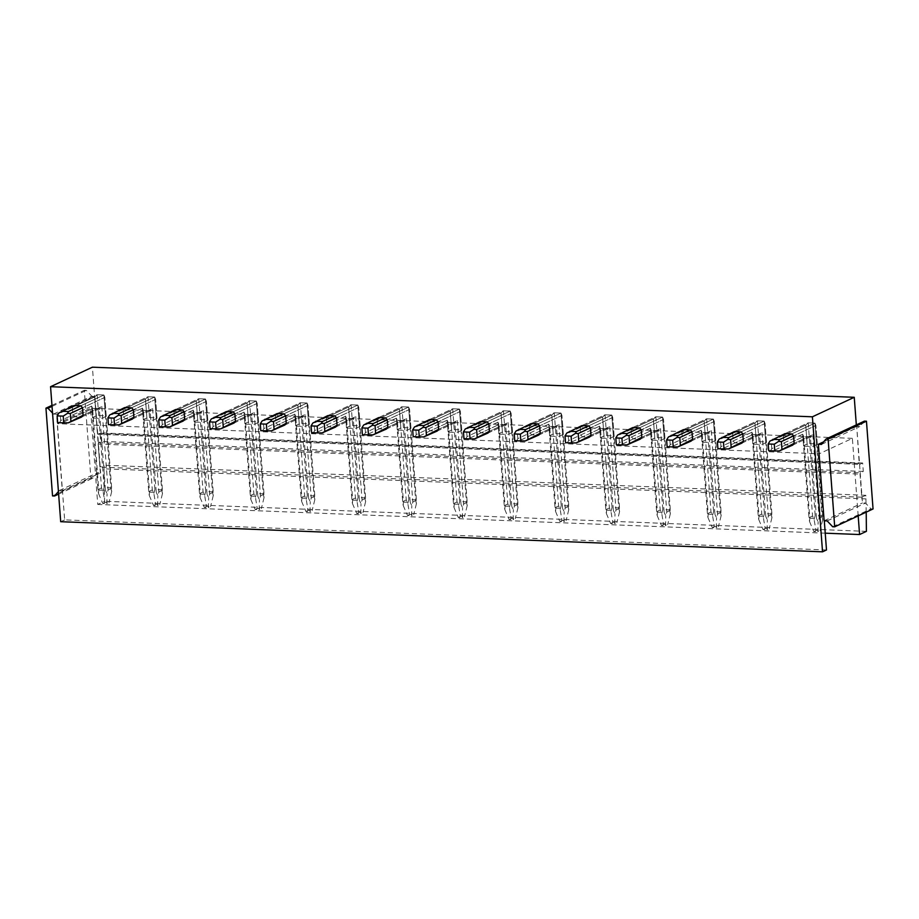<?xml version="1.0" encoding="UTF-8"?>
<svg xmlns="http://www.w3.org/2000/svg" width="919" height="919" viewBox="0 0 919 919"><rect width="100%" height="100%" fill="white"/><g stroke="black" fill="none" stroke-linecap="round" stroke-linejoin="round"><path stroke-width="0.69" stroke-dasharray="4.59 3.45" d="M864.423 421.12L859.759 426.542L856.715 426.427L862.47 502.923L865.514 503.049L871.017 508.873L873.05 508.954M832.671 526.736L871.017 508.873M827.169 520.912L865.514 503.049M824.125 520.797L862.47 502.923M866.215 512.136L865.813 495.307L861.758 497.202L860.023 474.135L860.483 472.757L863.286 471.447L862.654 463.015L859.713 464.348L859.219 463.452L856.715 426.427M823.619 441.844L856.451 426.542L856.324 424.888M821.425 444.417L859.759 426.542M824.297 520.797L819.254 453.779L57.415 423.67L90.521 408.243L95.553 475.18L100.63 472.814L97.575 472.699L92.922 478.121L90.889 478.041L84.295 390.288L86.329 390.368L91.831 396.192L94.875 396.319L100.63 472.814M858.185 515.881L852.361 438.352L819.254 453.779M51.958 405.359L84.295 390.288M52.027 406.359L86.329 390.368M52.544 495.915L90.889 478.041M52.532 413.068L53.486 414.067L56.53 414.193L62.285 490.689L59.241 490.574L58.437 491.504M53.486 414.067L91.831 396.192M58.632 494.112L92.922 478.121M56.53 414.193L94.875 396.319M62.285 490.689L95.553 475.18L97.747 504.439L104.559 501.269L103.973 465.209L99.918 467.093L98.184 444.026L860.023 474.135M59.241 490.574L97.575 472.699M859.219 463.452L97.38 433.343L92.405 367.186M97.38 433.343L97.873 434.239L859.851 464.325M863.286 471.447L101.446 441.35L98.643 442.659L98.184 444.026M826.491 549.976L64.64 519.867L57.415 423.67M64.64 519.867L60.7 521.705M852.361 438.352L90.521 408.243M804.366 446.174A6.927 1.447 175.7 0 1 803.574 445.681L807.146 444.015A6.927 1.447 175.7 0 1 809.765 443.659L808.203 422.832L784.987 433.653A6.927 5.928 -115 0 0 783.413 435.48L783.976 442.947A6.927 5.928 -115 0 0 785.825 444.911L792.569 445.175L810.386 436.87L812.867 434.618L813.729 446.083A6.927 1.447 175.7 0 1 811.109 446.439L804.366 446.174L803.654 436.605L810.386 436.87L811.109 446.439M809.765 443.659L816.509 443.923A6.927 1.447 175.7 0 1 817.313 444.417L813.729 446.083M753.58 444.164A6.927 1.447 175.7 0 1 752.776 443.682L756.36 442.005A6.927 1.447 175.7 0 1 758.979 441.648L757.417 420.822L734.189 431.654A6.927 5.928 -115 0 0 732.627 433.481L733.19 440.936A6.927 5.928 -115 0 0 735.039 442.901L741.771 443.165L759.599 434.859L762.069 432.608L762.942 444.084A6.927 1.447 175.7 0 1 760.323 444.44L753.58 444.164L752.856 434.595L759.599 434.859L760.323 444.44M758.979 441.648L765.722 441.913A6.927 1.447 175.7 0 1 766.515 442.407L762.942 444.084M702.794 442.165A6.927 1.447 175.7 0 1 701.99 441.671L705.574 440.006A6.927 1.447 175.7 0 1 708.193 439.65L706.631 418.823L683.403 429.644A6.927 5.928 -115 0 0 681.841 431.471L682.392 438.937A6.927 5.928 -115 0 0 684.253 440.89L690.985 441.154L708.813 432.849L711.283 430.609L712.145 442.073A6.927 1.447 175.7 0 1 709.525 442.43L702.794 442.165L702.07 432.585L708.813 432.849L709.525 442.43M708.193 439.65L714.925 439.914A6.927 1.447 175.7 0 1 715.729 440.396L712.145 442.073M651.996 440.155A6.927 1.447 175.7 0 1 651.203 439.661L654.787 437.995A6.927 1.447 175.7 0 1 657.407 437.639L655.833 416.812L632.617 427.634A6.927 5.928 -115 0 0 631.043 429.46L631.606 436.927A6.927 5.928 -115 0 0 633.455 438.891L640.198 439.156L658.015 430.85L660.497 428.599L661.358 440.063A6.927 1.447 175.7 0 1 658.739 440.419L651.996 440.155L651.284 430.586L658.015 430.85L658.739 440.419M657.407 437.639L664.138 437.903A6.927 1.447 175.7 0 1 664.942 438.397L661.358 440.063M601.21 438.145A6.927 1.447 175.7 0 1 600.406 437.651L603.99 435.985A6.927 1.447 175.7 0 1 606.609 435.629L605.047 414.802L581.819 425.635A6.927 5.928 -115 0 0 580.257 427.461L580.819 434.917A6.927 5.928 -115 0 0 582.669 436.881L589.412 437.145L607.229 428.84L609.711 426.588L610.572 438.053A6.927 1.447 175.7 0 1 607.953 438.409L601.21 438.145L600.498 428.576L607.229 428.84L607.953 438.409M606.609 435.629L613.352 435.893A6.927 1.447 175.7 0 1 614.156 436.387L610.572 438.053M550.424 436.134A6.927 1.447 175.7 0 1 549.619 435.652L553.204 433.975A6.927 1.447 175.7 0 1 555.823 433.619L554.26 412.803L531.033 423.625A6.927 5.928 -115 0 0 529.47 425.451L530.033 432.906A6.927 5.928 -115 0 0 531.883 434.871L538.614 435.135L556.443 426.83L558.913 424.578L559.774 436.054A6.927 1.447 175.7 0 1 557.155 436.41L550.424 436.134L549.7 426.565L556.443 426.83L557.155 436.41M555.823 433.619L562.566 433.894A6.927 1.447 175.7 0 1 563.358 434.377L559.774 436.054M499.637 434.136A6.927 1.447 175.7 0 1 498.833 433.642L502.417 431.976A6.927 1.447 175.7 0 1 505.036 431.62L503.463 410.793L480.246 421.614A6.927 5.928 -115 0 0 478.673 423.441L479.236 430.908A6.927 5.928 -115 0 0 481.096 432.86L487.828 433.136L505.645 424.831L508.127 422.579L508.988 434.044A6.927 1.447 175.7 0 1 506.369 434.4L499.637 434.136L498.914 424.555L505.645 424.831L506.369 434.4M505.036 431.62L511.768 431.884A6.927 1.447 175.7 0 1 512.572 432.378L508.988 434.044M448.84 432.125A6.927 1.447 175.7 0 1 448.047 431.631L451.62 429.966A6.927 1.447 175.7 0 1 454.239 429.61L452.676 408.783L429.46 419.604A6.927 5.928 -115 0 0 427.886 421.43L428.449 428.897A6.927 5.928 -115 0 0 430.299 430.862L437.042 431.126L454.859 422.82L457.34 420.569L458.202 432.033A6.927 1.447 175.7 0 1 455.583 432.389L448.84 432.125L448.127 422.556L454.859 422.82L455.583 432.389M454.239 429.61L460.982 429.874A6.927 1.447 175.7 0 1 461.786 430.368L458.202 432.033M398.053 430.115A6.927 1.447 175.7 0 1 397.249 429.632L400.833 427.955A6.927 1.447 175.7 0 1 403.452 427.599L401.89 406.772L378.662 417.605A6.927 5.928 -115 0 0 377.1 419.432L377.663 426.887A6.927 5.928 -115 0 0 379.513 428.851L386.256 429.116L404.073 420.81L406.554 418.559L407.416 430.035A6.927 1.447 175.7 0 1 404.797 430.391L398.053 430.115L397.33 420.546L404.073 420.81L404.797 430.391M403.452 427.599L410.196 427.863A6.927 1.447 175.7 0 1 410.988 428.357L407.416 430.035M347.267 428.116A6.927 1.447 175.7 0 1 346.463 427.622L350.047 425.957A6.927 1.447 175.7 0 1 352.666 425.6L351.104 404.774L327.876 415.595A6.927 5.928 -115 0 0 326.314 417.421L326.865 424.888A6.927 5.928 -115 0 0 328.726 426.841L335.458 427.105L353.287 418.8L355.756 416.56L356.618 428.024A6.927 1.447 175.7 0 1 353.999 428.38L347.267 428.116L346.543 418.536L353.287 418.8L353.999 428.38M352.666 425.6L359.398 425.865A6.927 1.447 175.7 0 1 360.202 426.347L356.618 428.024M296.469 426.106A6.927 1.447 175.7 0 1 295.677 425.612L299.261 423.946A6.927 1.447 175.7 0 1 301.88 423.59L300.306 402.763L277.09 413.584A6.927 5.928 -115 0 0 275.516 415.411L276.079 422.878A6.927 5.928 -115 0 0 277.929 424.842L284.672 425.106L302.489 416.801L304.97 414.549L305.832 426.014A6.927 1.447 175.7 0 1 303.213 426.37L296.469 426.106L295.757 416.537L302.489 416.801L303.213 426.37M301.88 423.59L308.612 423.854A6.927 1.447 175.7 0 1 309.416 424.348L305.832 426.014M245.683 424.096A6.927 1.447 175.7 0 1 244.879 423.602L248.463 421.936A6.927 1.447 175.7 0 1 251.082 421.58L249.52 400.753L226.292 411.586A6.927 5.928 -115 0 0 224.73 413.412L225.293 420.868A6.927 5.928 -115 0 0 227.142 422.832L233.885 423.096L251.703 414.791L254.184 412.539L255.045 424.004A6.927 1.447 175.7 0 1 252.426 424.36L245.683 424.096L244.971 414.526L251.703 414.791L252.426 424.36M251.082 421.58L257.825 421.844A6.927 1.447 175.7 0 1 258.63 422.338L255.045 424.004M194.897 422.097A6.927 1.447 175.7 0 1 194.093 421.603L197.677 419.926A6.927 1.447 175.7 0 1 200.296 419.569L198.734 398.754L175.506 409.575A6.927 5.928 -115 0 0 173.944 411.402L174.507 418.857A6.927 5.928 -115 0 0 176.356 420.822L183.088 421.086L200.916 412.78L203.386 410.529L204.248 422.005A6.927 1.447 175.7 0 1 201.629 422.361L194.897 422.097L194.173 412.516L200.916 412.78L201.629 422.361M200.296 419.569L207.039 419.845A6.927 1.447 175.7 0 1 207.832 420.328L204.248 422.005M144.111 420.086A6.927 1.447 175.7 0 1 143.307 419.592L146.891 417.927A6.927 1.447 175.7 0 1 149.51 417.571L147.936 396.744L124.72 407.565A6.927 5.928 -115 0 0 123.146 409.392L123.709 416.858A6.927 5.928 -115 0 0 125.57 418.811L132.302 419.087L150.13 410.782L152.6 408.53L153.462 419.994A6.927 1.447 175.7 0 1 150.842 420.351L144.111 420.086L143.387 410.506L150.13 410.782L150.842 420.351M149.51 417.571L156.241 417.835A6.927 1.447 175.7 0 1 157.046 418.329L153.462 419.994M93.313 418.076A6.927 1.447 175.7 0 1 92.52 417.582L96.104 415.916A6.927 1.447 175.7 0 1 98.712 415.56L97.15 394.733L73.934 405.555A6.927 5.928 -115 0 0 72.36 407.381L72.923 414.848A6.927 5.928 -115 0 0 74.772 416.812L81.515 417.077L99.332 408.771L101.814 406.52L102.675 417.984A6.927 1.447 175.7 0 1 100.056 418.34L93.313 418.076L92.601 408.507L99.332 408.771L100.056 418.34M98.712 415.56L105.455 415.825A6.927 1.447 175.7 0 1 106.259 416.318L102.675 417.984M825.228 533.181L97.747 504.439M866.399 531.366L104.559 501.269M862.654 463.015L100.814 432.906L98 434.216M101.446 441.35L100.814 432.906M866.077 498.914L104.238 468.805M865.813 495.307L103.973 465.209M861.758 497.202L99.918 467.093M816.509 443.923L814.946 423.096L808.203 422.832L784.987 433.653M817.313 444.417L815.888 425.486L793.568 435.882L815.888 425.486L814.946 423.096L791.719 433.929L814.946 423.096L808.203 422.832L805.733 425.083L807.146 444.015M783.976 442.947L802.712 434.216L803.654 436.605L785.825 444.911M809.788 518.178L809.524 521.498L808.984 517.684L802.712 434.216L803.654 436.605L810.386 436.87L816.52 518.442L809.788 518.178L803.654 436.605L773.626 450.597L770.696 450.609L771.765 448.633L802.712 434.216L803.574 445.681M792.569 445.175L810.386 436.87L812.867 434.618L794.131 443.349L812.867 434.618L819.139 518.086L818.14 521.843L816.52 518.442M783.413 435.48L805.733 425.083L812.568 516.018L814.096 519.361L815.957 530.527L820.024 530.688L817.864 531.699L818.14 521.843M765.722 441.913L764.149 421.097L757.417 420.822L734.189 431.654M766.515 442.407L765.09 423.475L742.782 433.883L765.09 423.475L764.149 421.097L740.932 431.919L764.149 421.097L757.417 420.822L754.936 423.073L756.36 442.005M733.19 440.936L751.914 432.206L752.856 434.595L735.039 442.901M758.991 516.168L758.726 519.488L758.198 515.674L751.914 432.206L752.856 434.595L759.599 434.859L765.734 516.432L758.991 516.168L752.856 434.595L722.828 448.587L719.91 448.598L720.978 446.623L751.914 432.206L752.776 443.682M741.771 443.165L759.599 434.859L762.069 432.608L743.345 441.338L762.069 432.608L768.353 516.076L767.354 519.832L765.734 516.432M732.627 433.481L754.936 423.073L761.771 514.008L763.31 517.351L765.171 528.528L769.237 528.689L767.066 529.689L767.354 519.832M714.925 439.914L713.362 419.087L706.631 418.823L683.403 429.644M715.729 440.396L714.304 421.476L691.996 431.873L714.304 421.476L713.362 419.087L690.146 429.908L713.362 419.087L706.631 418.823L704.149 421.074L705.574 440.006M682.392 438.937L701.128 430.207L702.07 432.585L684.253 440.89M708.204 514.158L707.94 517.489L707.4 513.675L701.128 430.207L702.07 432.585L708.813 432.849L714.948 514.433L708.204 514.158L702.07 432.585L672.042 446.588L669.112 446.588L670.192 444.624L701.128 430.207L701.99 441.671M690.985 441.154L708.813 432.849L711.283 430.609L692.558 439.339L711.283 430.609L717.567 514.077L716.556 517.822L714.948 514.433M681.841 431.471L704.149 421.074L710.984 511.998L712.524 515.352L714.385 526.518L718.44 526.679L716.28 527.678L716.556 517.822M664.138 437.903L662.576 417.077L655.833 416.812L632.617 427.634M664.942 438.397L663.518 419.466L641.209 429.862L663.518 419.466L662.576 417.077L639.348 427.898L662.576 417.077L655.833 416.812L653.363 419.064L654.787 437.995M631.606 436.927L650.342 428.197L651.284 430.586L633.455 438.891M657.418 512.159L657.154 515.479L656.614 511.665L650.342 428.197L651.284 430.586L658.015 430.85L664.15 512.423L657.418 512.159L651.284 430.586L621.255 444.578L618.326 444.578L619.406 442.613L650.342 428.197L651.203 439.661M640.198 439.156L658.015 430.85L660.497 428.599L641.761 437.329L660.497 428.599L666.769 512.067L665.77 515.823L664.15 512.423M631.043 429.46L653.363 419.064L660.198 509.999L661.737 513.342L663.587 524.508L667.654 524.669L665.494 525.679L665.77 515.823M613.352 435.893L611.79 415.078L605.047 414.802L581.819 425.635M614.156 436.387L612.732 417.456L590.412 427.852L612.732 417.456L611.79 415.078L588.562 425.899L611.79 415.078L605.047 414.802L602.565 417.054L603.99 435.985M580.819 434.917L599.544 426.186L600.498 428.576L582.669 436.881M606.62 510.148L606.356 513.468L605.828 509.654L599.544 426.186L600.498 428.576L607.229 428.84L613.364 510.413L606.62 510.148L600.498 428.576L570.469 442.567L567.54 442.579L568.608 440.603L599.544 426.186L600.406 437.651M589.412 437.145L607.229 428.84L609.711 426.588L590.974 435.319L609.711 426.588L615.983 510.056L614.983 513.813L613.364 510.413M580.257 427.461L602.565 417.054L609.412 507.989L610.94 511.332L612.801 522.497L616.867 522.658L614.708 523.669L614.983 513.813M562.566 433.894L560.992 413.068L554.26 412.803L531.033 423.625M563.358 434.377L561.934 415.445L539.625 425.853L561.934 415.445L560.992 413.068L537.776 423.889L560.992 413.068L554.26 412.803L551.779 415.043L553.204 433.975M530.033 432.906L548.758 424.176L549.7 426.565L531.883 434.871M555.834 508.138L555.57 511.469L555.03 507.656L548.758 424.176L549.7 426.565L556.443 426.83L562.577 508.402L555.834 508.138L549.7 426.565L519.672 440.557L516.742 440.569L517.822 438.604L548.758 424.176L549.619 435.652M538.614 435.135L556.443 426.83L558.913 424.578L540.188 433.308L558.913 424.578L565.196 508.046L564.186 511.803L562.577 508.402M529.47 425.451L551.779 415.043L558.614 505.978L560.153 509.333L562.014 520.499L566.07 520.659L563.91 521.659L564.186 511.803M511.768 431.884L510.206 411.057L503.463 410.793L480.246 421.614M512.572 432.378L511.148 413.447L488.839 423.843L511.148 413.447L510.206 411.057L486.978 421.878L510.206 411.057L503.463 410.793L500.993 413.045L502.417 431.976M479.236 430.908L497.972 422.177L498.914 424.555L481.096 432.86M505.048 506.139L504.784 509.459L504.244 505.645L497.972 422.177L498.914 424.555L505.645 424.831L511.78 506.403L505.048 506.139L498.914 424.555L468.885 438.558L465.956 438.558L467.036 436.594L497.972 422.177L498.833 433.642M487.828 433.136L505.645 424.831L508.127 422.579L489.402 431.31L508.127 422.579L514.399 506.047L513.399 509.792L511.78 506.403M478.673 423.441L500.993 413.045L507.828 503.968L509.367 507.322L511.217 518.488L515.283 518.649L513.124 519.66L513.399 509.792M460.982 429.874L459.42 409.047L452.676 408.783L429.46 419.604M461.786 430.368L460.362 411.436L438.041 421.832L460.362 411.436L459.42 409.047L436.192 419.88L459.42 409.047L452.676 408.783L450.207 411.034L451.62 429.966M428.449 428.897L447.185 420.167L448.127 422.556L430.299 430.862M454.262 504.129L453.997 507.449L453.458 503.635L447.185 420.167L448.127 422.556L454.859 422.82L460.993 504.393L454.262 504.129L448.127 422.556L418.099 436.548L415.17 436.559L416.238 434.584L447.185 420.167L448.047 431.631M437.042 431.126L454.859 422.82L457.34 420.569L438.604 429.299L457.34 420.569L463.613 504.037L462.613 507.793L460.993 504.393M427.886 421.43L450.207 411.034L457.042 501.969L458.57 505.312L460.43 516.478L464.497 516.639L462.337 517.65L462.613 507.793M410.196 427.863L408.622 407.048L401.89 406.772L378.662 417.605M410.988 428.357L409.575 409.426L387.255 419.834L409.575 409.426L408.622 407.048L385.406 417.869L408.622 407.048L401.89 406.772L399.409 409.024L400.833 427.955M377.663 426.887L396.388 418.156L397.33 420.546L379.513 428.851M403.464 502.119L403.2 505.439L402.671 501.625L396.388 418.156L397.33 420.546L404.073 420.81L410.207 502.383L403.464 502.119L397.33 420.546L367.301 434.538L364.383 434.549L365.452 432.585L396.388 418.156L397.249 429.632M386.256 429.116L404.073 420.81L406.554 418.559L387.818 427.289L406.554 418.559L412.826 502.027L411.827 505.783L410.207 502.383M377.1 419.432L399.409 409.024L406.244 499.959L407.783 503.302L409.644 514.479L413.711 514.64L411.551 515.639L411.827 505.783M359.398 425.865L357.836 405.038L351.104 404.774L327.876 415.595M360.202 426.347L358.778 407.427L336.469 417.823L358.778 407.427L357.836 405.038L334.619 415.859L357.836 405.038L351.104 404.774L348.623 407.025L350.047 425.957M326.865 424.888L345.601 416.158L346.543 418.536L328.726 426.841M352.678 500.108L352.414 503.44L351.874 499.626L345.601 416.158L346.543 418.536L353.287 418.8L359.421 500.384L352.678 500.108L346.543 418.536L316.515 432.539L313.586 432.539L314.666 430.574L345.601 416.158L346.463 427.622M335.458 427.105L353.287 418.8L355.756 416.56L337.032 425.29L355.756 416.56L362.04 500.028L361.029 503.773L359.421 500.384M326.314 417.421L348.623 407.025L355.458 497.949L356.997 501.303L358.858 512.469L362.913 512.63L360.753 513.629L361.029 503.773M308.612 423.854L307.049 403.027L300.306 402.763L277.09 413.584M309.416 424.348L307.991 405.417L285.683 415.813L307.991 405.417L307.049 403.027L283.822 413.849L307.049 403.027L300.306 402.763L297.836 405.015L299.261 423.946M276.079 422.878L294.815 414.147L295.757 416.537L277.929 424.842M301.892 498.109L301.627 501.429L301.087 497.616L294.815 414.147L295.757 416.537L302.489 416.801L308.623 498.374L301.892 498.109L295.757 416.537L265.729 430.529L262.8 430.529L263.879 428.564L294.815 414.147L295.677 425.612M284.672 425.106L302.489 416.801L304.97 414.549L286.234 423.28L304.97 414.549L311.242 498.018L310.243 501.774L308.623 498.374M275.516 415.411L297.836 405.015L304.671 495.95L306.211 499.293L308.06 510.459L312.127 510.619L309.967 511.63L310.243 501.774M257.825 421.844L256.263 401.029L249.52 400.753L226.292 411.586M258.63 422.338L257.205 403.407L234.885 413.803L257.205 403.407L256.263 401.029L233.035 411.85L256.263 401.029L249.52 400.753L247.039 403.004L248.463 421.936M225.293 420.868L244.017 412.137L244.971 414.526L227.142 422.832M251.094 496.099L250.83 499.419L250.301 495.605L244.017 412.137L244.971 414.526L251.703 414.791L257.837 496.363L251.094 496.099L244.971 414.526L214.943 428.518L212.013 428.53L213.082 426.554L244.017 412.137L244.879 423.602M233.885 423.096L251.703 414.791L254.184 412.539L235.448 421.27L254.184 412.539L260.456 496.007L259.457 499.764L257.837 496.363M224.73 413.412L247.039 403.004L253.885 493.94L255.413 497.282L257.274 508.448L261.341 508.609L259.181 509.62L259.457 499.764M207.039 419.845L205.465 399.018L198.734 398.754L175.506 409.575M207.832 420.328L206.407 401.396L184.099 411.804L206.407 401.396L205.465 399.018L182.249 409.84L205.465 399.018L198.734 398.754L196.252 400.994L197.677 419.926M174.507 418.857L193.231 410.127L194.173 412.516L176.356 420.822M200.308 494.089L200.043 497.42L199.503 493.606L193.231 410.127L194.173 412.516L200.916 412.78L207.051 494.353L200.308 494.089L194.173 412.516L164.145 426.508L161.227 426.519L162.295 424.555L193.231 410.127L194.093 421.603M183.088 421.086L200.916 412.78L203.386 410.529L184.662 419.259L203.386 410.529L209.67 493.997L208.659 497.753L207.051 494.353M173.944 411.402L196.252 400.994L203.088 491.929L204.627 495.284L206.488 506.449L210.543 506.61L208.383 507.61L208.659 497.753M156.241 417.835L154.679 397.008L147.936 396.744L124.72 407.565M157.046 418.329L155.621 399.397L133.312 409.794L155.621 399.397L154.679 397.008L131.451 407.829L154.679 397.008L147.936 396.744L145.466 398.995L146.891 417.927M123.709 416.858L142.445 408.128L143.387 410.506L125.57 418.811M149.521 492.09L149.257 495.41L148.717 491.596L142.445 408.128L143.387 410.506L150.13 410.782L156.253 492.354L149.521 492.09L143.387 410.506L113.359 424.509L110.429 424.509L111.509 422.545L142.445 408.128L143.307 419.592M132.302 419.087L150.13 410.782L152.6 408.53L133.875 417.26L152.6 408.53L158.872 491.998L157.873 495.743L156.253 492.354M123.146 409.392L145.466 398.995L152.301 489.919L153.841 493.273L155.69 504.439L159.757 504.6L157.597 505.611L157.873 495.743M105.455 415.825L103.893 394.998L97.15 394.733L73.934 405.555M106.259 416.318L104.835 397.387L82.515 407.783L104.835 397.387L103.893 394.998L80.665 405.83L103.893 394.998L97.15 394.733L94.68 396.985L96.104 415.916M72.923 414.848L91.659 406.118L92.601 408.507L74.772 416.812M98.735 490.08L98.471 493.4L97.931 489.586L91.659 406.118L92.601 408.507L99.332 408.771L105.467 490.344L98.735 490.08L92.601 408.507L62.572 422.499L59.643 422.51L60.723 420.534L91.659 406.118L92.52 417.582M81.515 417.077L99.332 408.771L101.814 406.52L83.078 415.25L101.814 406.52L108.086 489.988L107.086 493.744L105.467 490.344M72.36 407.381L94.68 396.985L101.515 487.92L103.054 491.263L104.904 502.429L108.97 502.59L106.811 503.601L107.086 493.744M821.919 515.927L822.723 519.706L822.723 516.421L815.888 425.486L814.946 423.096L821.919 515.927L815.187 515.662L808.203 422.832L805.733 425.083L771.213 441.177L769.973 441.063M822.723 519.706L820.024 530.688M822.723 516.421L819.139 518.086M815.187 515.662L814.096 519.361M809.524 521.498L813.797 531.538L817.864 531.699M813.797 531.538L815.957 530.527M808.984 517.684L812.568 516.018M773.626 450.597L780.357 450.861M771.765 448.633L771.213 441.177M770.696 450.609L768.698 450.724M771.133 513.916L771.926 517.696L771.937 514.41L765.09 423.475L764.149 421.097L771.133 513.916L764.39 513.652L757.417 420.822L754.936 423.073L720.416 439.167L719.186 439.052M771.926 517.696L769.237 528.689M771.937 514.41L768.353 516.076M764.39 513.652L763.31 517.351M758.726 519.488L763.011 529.528L767.066 529.689M763.011 529.528L765.171 528.528M758.198 515.674L761.771 514.008M722.828 448.587L729.571 448.851M720.978 446.623L720.416 439.167M719.91 448.598L717.911 448.713M720.347 511.917L721.139 515.685L721.139 512.4L714.304 421.476L713.362 419.087L720.347 511.917L713.604 511.642L706.631 418.823L704.149 421.074L669.629 437.157L668.4 437.042M721.139 515.685L718.44 526.679M721.139 512.4L717.567 514.077M713.604 511.642L712.524 515.352M707.94 517.489L712.225 527.529L716.28 527.678M712.225 527.529L714.385 526.518M707.4 513.675L710.984 511.998M672.042 446.588L678.785 446.852M670.192 444.624L669.629 437.157M669.112 446.588L667.114 446.714M669.549 509.907L670.353 513.687L670.353 510.401L663.518 419.466L662.576 417.077L669.549 509.907L662.817 509.643L655.833 416.812L653.363 419.064L618.843 435.147L617.614 435.032M670.353 513.687L667.654 524.669M670.353 510.401L666.769 512.067M662.817 509.643L661.737 513.342M657.154 515.479L661.427 525.519L665.494 525.679M661.427 525.519L663.587 524.508M656.614 511.665L660.198 509.999M621.255 444.578L627.987 444.842M619.406 442.613L618.843 435.147M618.326 444.578L616.327 444.704M618.763 507.897L619.567 511.676L619.567 508.391L612.732 417.456L611.79 415.078L618.763 507.897L612.031 507.633L605.047 414.802L602.565 417.054L568.045 433.148L566.816 433.033M619.567 511.676L616.867 522.658M619.567 508.391L615.983 510.056M612.031 507.633L610.94 511.332M606.356 513.468L610.641 523.508L614.708 523.669M610.641 523.508L612.801 522.497M605.828 509.654L609.412 507.989M570.469 442.567L577.201 442.832M568.608 440.603L568.045 433.148M567.54 442.579L565.541 442.694M567.976 505.887L568.769 509.666L568.781 506.38L561.934 415.445L560.992 413.068L567.976 505.887L561.233 505.622L554.26 412.803L551.779 415.043L517.259 431.137L516.03 431.022M568.769 509.666L566.07 520.659M568.781 506.38L565.196 508.046M561.233 505.622L560.153 509.333M555.57 511.469L559.855 521.498L563.91 521.659M559.855 521.498L562.014 520.499M555.03 507.656L558.614 505.978M519.672 440.557L526.415 440.833M517.822 438.604L517.259 431.137M516.742 440.569L514.755 440.695M517.19 503.888L517.983 507.667L517.983 504.37L511.148 413.447L510.206 411.057L517.19 503.888L510.447 503.612L503.463 410.793L500.993 413.045L466.473 429.127L465.244 429.012M517.983 507.667L515.283 518.649M517.983 504.37L514.399 506.047M510.447 503.612L509.367 507.322M504.784 509.459L509.057 519.499L513.124 519.66M509.057 519.499L511.217 518.488M504.244 505.645L507.828 503.968M468.885 438.558L475.628 438.822M467.036 436.594L466.473 429.127M465.956 438.558L463.957 438.685M466.392 501.877L467.197 505.657L467.197 502.371L460.362 411.436L459.42 409.047L466.392 501.877L459.661 501.613L452.676 408.783L450.207 411.034L415.687 427.128L414.446 427.013M467.197 505.657L464.497 516.639M467.197 502.371L463.613 504.037M459.661 501.613L458.57 505.312M453.997 507.449L458.271 517.489L462.337 517.65M458.271 517.489L460.43 516.478M453.458 503.635L457.042 501.969M418.099 436.548L424.831 436.812M416.238 434.584L415.687 427.128M415.17 436.559L413.171 436.674M415.606 499.867L416.41 503.646L416.41 500.361L409.575 409.426L408.622 407.048L415.606 499.867L408.863 499.603L401.89 406.772L399.409 409.024L364.889 425.118L363.66 425.003M416.41 503.646L413.711 514.64M416.41 500.361L412.826 502.027M408.863 499.603L407.783 503.302M403.2 505.439L407.485 515.479L411.551 515.639M407.485 515.479L409.644 514.479M402.671 501.625L406.244 499.959M367.301 434.538L374.044 434.802M365.452 432.585L364.889 425.118M364.383 434.549L362.385 434.664M364.82 497.868L365.613 501.636L365.613 498.351L358.778 407.427L357.836 405.038L364.82 497.868L358.077 497.593L351.104 404.774L348.623 407.025L314.103 423.108L312.874 422.993M365.613 501.636L362.913 512.63M365.613 498.351L362.04 500.028M358.077 497.593L356.997 501.303M352.414 503.44L356.698 513.48L360.753 513.629M356.698 513.48L358.858 512.469M351.874 499.626L355.458 497.949M316.515 432.539L323.258 432.803M314.666 430.574L314.103 423.108M313.586 432.539L311.598 432.665M314.022 495.858L314.826 499.637L314.826 496.352L307.991 405.417L307.049 403.027L314.022 495.858L307.291 495.594L300.306 402.763L297.836 405.015L263.316 421.097L262.087 420.982M314.826 499.637L312.127 510.619M314.826 496.352L311.242 498.018M307.291 495.594L306.211 499.293M301.627 501.429L305.901 511.469L309.967 511.63M305.901 511.469L308.06 510.459M301.087 497.616L304.671 495.95M265.729 430.529L272.461 430.793M263.879 428.564L263.316 421.097M262.8 430.529L260.801 430.655M263.236 493.848L264.04 497.627L264.04 494.342L257.205 403.407L256.263 401.029L263.236 493.848L256.504 493.583L249.52 400.753L247.039 403.004L212.53 419.098L211.29 418.984M264.04 497.627L261.341 508.609M264.04 494.342L260.456 496.007M256.504 493.583L255.413 497.282M250.83 499.419L255.114 509.459L259.181 509.62M255.114 509.459L257.274 508.448M250.301 495.605L253.885 493.94M214.943 428.518L221.674 428.782M213.082 426.554L212.53 419.098M212.013 428.53L210.014 428.645M212.45 491.837L213.242 495.617L213.254 492.331L206.407 401.396L205.465 399.018L212.45 491.837L205.707 491.573L198.734 398.754L196.252 400.994L161.733 417.088L160.503 416.973M213.242 495.617L210.543 506.61M213.254 492.331L209.67 493.997M205.707 491.573L204.627 495.284M200.043 497.42L204.328 507.449L208.383 507.61M204.328 507.449L206.488 506.449M199.503 493.606L203.088 491.929M164.145 426.508L170.888 426.784M162.295 424.555L161.733 417.088M161.227 426.519L159.228 426.646M161.664 489.838L162.456 493.618L162.456 490.321L155.621 399.397L154.679 397.008L161.664 489.838L154.92 489.563L147.936 396.744L145.466 398.995L110.946 415.078L109.717 414.963M162.456 493.618L159.757 504.6M162.456 490.321L158.872 491.998M154.92 489.563L153.841 493.273M149.257 495.41L153.53 505.45L157.597 505.611M153.53 505.45L155.69 504.439M148.717 491.596L152.301 489.919M113.359 424.509L120.102 424.773M111.509 422.545L110.946 415.078M110.429 424.509L108.431 424.635M110.866 487.828L111.67 491.608L111.67 488.322L104.835 397.387L103.893 394.998L110.866 487.828L104.134 487.564L97.15 394.733L94.68 396.985L60.16 413.079L58.919 412.964M111.67 491.608L108.97 502.59M111.67 488.322L108.086 489.988M104.134 487.564L103.054 491.263M98.471 493.4L102.744 503.44L106.811 503.601M102.744 503.44L104.904 502.429M97.931 489.586L101.515 487.92M62.572 422.499L69.304 422.763M60.723 420.534L60.16 413.079M59.643 422.51L57.644 422.625M98.643 442.659L860.483 472.757M97.873 434.239L859.713 464.348"/><path stroke-width="1.38" d="M828.111 439.075L866.456 421.201L864.423 421.12L826.078 438.995L821.425 444.417L818.369 444.291L824.125 520.797L827.169 520.912L832.671 526.736L834.705 526.817L828.111 439.075L826.078 438.995M834.705 526.817L873.05 508.954L866.456 421.201M818.369 444.291L823.619 441.844M58.437 491.504L54.577 495.996L52.544 495.915L45.95 408.162L51.958 405.359M45.95 408.162L47.983 408.243L52.027 406.359M47.983 408.243L52.532 413.068M54.577 495.996L58.632 494.112M856.324 424.888L854.245 397.295L92.405 367.186L50.556 386.704L60.7 521.705L822.539 551.814L826.491 549.976L824.297 520.797M854.245 397.295L812.396 416.801L50.556 386.704M822.539 551.814L812.396 416.801M791.719 433.929L779.519 439.615L778.6 441.396L781.368 441.579L793.568 435.882A6.927 5.928 -115 0 0 791.719 433.929L784.987 433.653L769.973 441.063L768.192 443.98L768.698 450.724L774.797 450.965L774.28 444.222L768.192 443.98M793.568 435.882L794.131 443.349A6.927 5.928 -115 0 1 792.569 445.175L779.312 450.942L794.131 443.349M740.932 431.919L728.721 437.605L727.802 439.385L730.582 439.569L742.782 433.883A6.927 5.928 -115 0 0 740.932 431.919L734.189 431.654L719.186 439.052L717.406 441.97L717.911 448.713L724 448.954L723.494 442.211L717.406 441.97M742.782 433.883L743.345 441.338A6.927 5.928 -115 0 1 741.771 443.165L728.526 448.931L743.345 441.338M690.146 429.908L677.935 435.595L677.016 437.387L679.784 437.559L691.996 431.873A6.927 5.928 -115 0 0 690.146 429.908L683.403 429.644L668.4 437.042L666.608 439.96L667.114 446.714L673.213 446.956L672.708 440.201L666.608 439.96M691.996 431.873L692.558 439.339A6.927 5.928 -115 0 1 690.985 441.154L677.74 446.933L692.558 439.339M639.348 427.898L627.149 433.596L626.23 435.376L628.998 435.549L641.209 429.862A6.927 5.928 -115 0 0 639.348 427.898L632.617 427.634L617.614 435.032L615.822 437.949L616.327 444.704L622.427 444.945L621.922 438.191L615.822 437.949M641.209 429.862L641.761 437.329A6.927 5.928 -115 0 1 640.198 439.156L626.942 444.922L641.761 437.329M588.562 425.899L576.351 431.585L575.443 433.366L578.212 433.55L590.412 427.852A6.927 5.928 -115 0 0 588.562 425.899L581.819 425.635L566.816 433.033L565.036 435.951L565.541 442.694L571.629 442.935L571.124 436.192L565.036 435.951M590.412 427.852L590.974 435.319A6.927 5.928 -115 0 1 589.412 437.145L576.156 442.912L590.974 435.319M537.776 423.889L525.565 429.575L524.646 431.367L527.414 431.539L539.625 425.853A6.927 5.928 -115 0 0 537.776 423.889L531.033 423.625L516.03 431.022L514.238 433.94L514.755 440.695L520.843 440.936L520.338 434.182L514.238 433.94M539.625 425.853L540.188 433.308A6.927 5.928 -115 0 1 538.614 435.135L525.369 440.913L540.188 433.308M486.978 421.878L474.778 427.576L473.859 429.357L476.628 429.529L488.839 423.843A6.927 5.928 -115 0 0 486.978 421.878L480.246 421.614L465.244 429.012L463.452 431.93L463.957 438.685L470.057 438.926L469.552 432.171L463.452 431.93M488.839 423.843L489.402 431.31A6.927 5.928 -115 0 1 487.828 433.136L474.583 438.903L489.402 431.31M436.192 419.88L423.992 425.566L423.073 427.346L425.842 427.53L438.041 421.832A6.927 5.928 -115 0 0 436.192 419.88L429.46 419.604L414.446 427.013L412.665 429.931L413.171 436.674L419.271 436.916L418.754 430.172L412.665 429.931M438.041 421.832L438.604 429.299A6.927 5.928 -115 0 1 437.042 431.126L423.785 436.893L438.604 429.299M385.406 417.869L373.194 423.556L372.275 425.336L375.055 425.52L387.255 419.834A6.927 5.928 -115 0 0 385.406 417.869L378.662 417.605L363.66 425.003L361.879 427.921L362.385 434.664L368.473 434.905L367.968 428.162L361.879 427.921M387.255 419.834L387.818 427.289A6.927 5.928 -115 0 1 386.256 429.116L372.999 434.882L387.818 427.289M334.619 415.859L322.408 421.545L321.489 423.337L324.258 423.51L336.469 417.823A6.927 5.928 -115 0 0 334.619 415.859L327.876 415.595L312.874 422.993L311.082 425.911L311.598 432.665L317.687 432.906L317.181 426.152L311.082 425.911M336.469 417.823L337.032 425.29A6.927 5.928 -115 0 1 335.458 427.105L322.213 432.883L337.032 425.29M283.822 413.849L271.622 419.546L270.703 421.327L273.471 421.499L285.683 415.813A6.927 5.928 -115 0 0 283.822 413.849L277.09 413.584L262.087 420.982L260.295 423.9L260.801 430.655L266.901 430.896L266.395 424.141L260.295 423.9M285.683 415.813L286.234 423.28A6.927 5.928 -115 0 1 284.672 425.106L271.415 430.873L286.234 423.28M233.035 411.85L220.836 417.536L219.917 419.317L222.685 419.501L234.885 413.803A6.927 5.928 -115 0 0 233.035 411.85L226.292 411.586L211.29 418.984L209.509 421.901L210.014 428.645L216.114 428.886L215.597 422.143L209.509 421.901M234.885 413.803L235.448 421.27A6.927 5.928 -115 0 1 233.885 423.096L220.629 428.863L235.448 421.27M182.249 409.84L170.038 415.526L169.119 417.318L171.899 417.49L184.099 411.804A6.927 5.928 -115 0 0 182.249 409.84L175.506 409.575L160.503 416.973L158.723 419.891L159.228 426.646L165.317 426.887L164.811 420.132L158.723 419.891M184.099 411.804L184.662 419.259A6.927 5.928 -115 0 1 183.088 421.086L169.843 426.864L184.662 419.259M131.451 407.829L119.252 413.527L118.333 415.308L121.101 415.48L133.312 409.794A6.927 5.928 -115 0 0 131.451 407.829L124.72 407.565L109.717 414.963L107.925 417.881L108.431 424.635L114.53 424.877L114.025 418.122L107.925 417.881M133.312 409.794L133.875 417.26A6.927 5.928 -115 0 1 132.302 419.087L119.056 424.854L133.875 417.26M80.665 405.83L68.465 411.517L67.546 413.297L70.315 413.481L82.515 407.783A6.927 5.928 -115 0 0 80.665 405.83L73.934 405.555L58.919 412.964L57.139 415.882L57.644 422.625L63.744 422.866L63.239 416.123L57.139 415.882M82.515 407.783L83.078 415.25A6.927 5.928 -115 0 1 81.515 417.077L68.259 422.843L83.078 415.25M858.185 515.881L859.587 534.536L825.228 533.181M859.587 534.536L866.399 531.366L866.215 512.136M779.519 439.615L772.776 439.351M781.368 441.579L781.931 449.035M778.6 441.396L774.28 444.222M779.312 450.942L774.797 450.965M728.721 437.605L721.989 437.341M730.582 439.569L731.133 447.025M727.802 439.385L723.494 442.211M728.526 448.931L724 448.954M677.935 435.595L671.203 435.33M679.784 437.559L680.347 445.026M677.016 437.387L672.708 440.201M677.74 446.933L673.213 446.956M627.149 433.596L620.405 433.32M628.998 435.549L629.561 443.015M626.23 435.376L621.922 438.191M626.942 444.922L622.427 444.945M576.351 431.585L569.619 431.321M578.212 433.55L578.775 441.005M575.443 433.366L571.124 436.192M576.156 442.912L571.629 442.935M525.565 429.575L518.833 429.311M527.414 431.539L527.977 439.006M524.646 431.367L520.338 434.182M525.369 440.913L520.843 440.936M474.778 427.576L468.035 427.301M476.628 429.529L477.191 436.996M473.859 429.357L469.552 432.171M474.583 438.903L470.057 438.926M423.992 425.566L417.249 425.302M425.842 427.53L426.405 434.986M423.073 427.346L418.754 430.172M423.785 436.893L419.271 436.916M373.194 423.556L366.463 423.291M375.055 425.52L375.607 432.975M372.275 425.336L367.968 428.162M372.999 434.882L368.473 434.905M322.408 421.545L315.676 421.281M324.258 423.51L324.821 430.977M321.489 423.337L317.181 426.152M322.213 432.883L317.687 432.906M271.622 419.546L264.879 419.271M273.471 421.499L274.034 428.966M270.703 421.327L266.395 424.141M271.415 430.873L266.901 430.896M220.836 417.536L214.093 417.272M222.685 419.501L223.248 426.956M219.917 419.317L215.597 422.143M220.629 428.863L216.114 428.886M170.038 415.526L163.306 415.262M171.899 417.49L172.45 424.957M169.119 417.318L164.811 420.132M169.843 426.864L165.317 426.887M119.252 413.527L112.509 413.251M121.101 415.48L121.664 422.947M118.333 415.308L114.025 418.122M119.056 424.854L114.53 424.877M68.465 411.517L61.722 411.252M70.315 413.481L70.878 420.936M67.546 413.297L63.239 416.123M68.259 422.843L63.744 422.866"/></g></svg>
